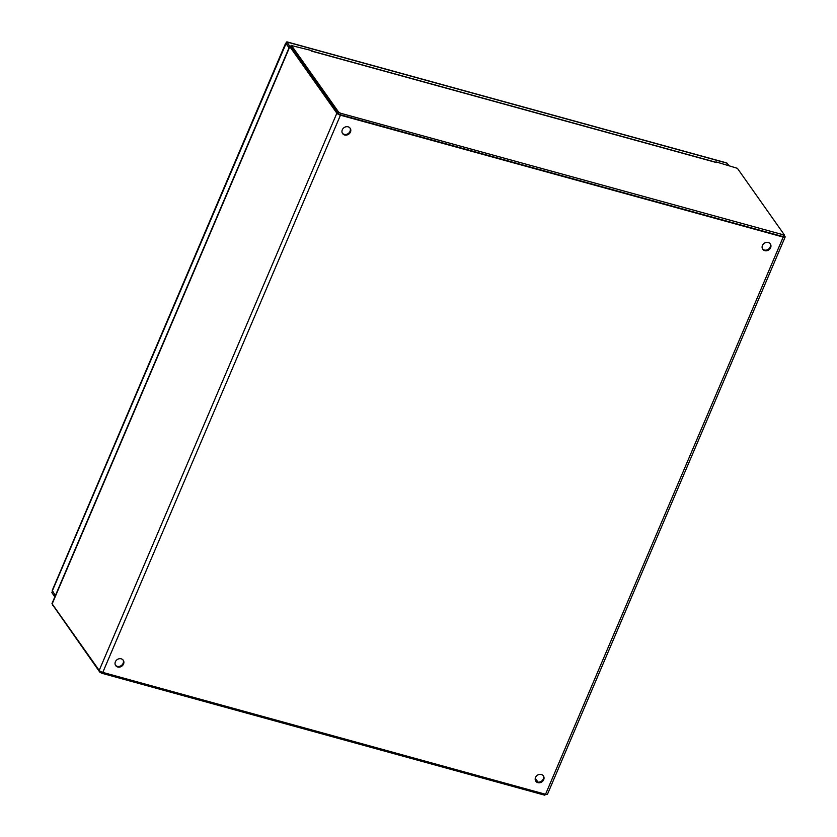 <?xml version="1.0" encoding="UTF-8"?>
<svg xmlns="http://www.w3.org/2000/svg" width="837" height="837" viewBox="0 0 837 837"><rect width="100%" height="100%" fill="white"/><g stroke="black" fill="none" stroke-linecap="round" stroke-linejoin="round"><path stroke-width="1.26" d="M770.615 247.7A4.635 4.018 -35.3 0 1 766.849 250.713A4.635 4.018 -35.3 0 1 762.737 249.248A4.635 4.018 -35.3 0 1 764.202 243.295A4.635 4.018 -35.3 0 1 770.312 243.902A4.635 4.018 -35.3 0 1 770.615 247.7M350.462 132.037A4.635 4.018 -35.3 0 1 346.706 135.05A4.635 4.018 -35.3 0 1 342.595 133.585A4.635 4.018 -35.3 0 1 344.059 127.632A4.635 4.018 -35.3 0 1 350.159 128.228A4.635 4.018 -35.3 0 1 350.462 132.037M123.541 664.034A4.635 4.018 -35.3 0 1 119.785 667.058A4.635 4.018 -35.3 0 1 115.673 665.582A4.635 4.018 -35.3 0 1 117.138 659.629A4.635 4.018 -35.3 0 1 123.248 660.236A4.635 4.018 -35.3 0 1 123.541 664.034M543.694 779.697A4.635 4.018 -35.3 0 1 539.938 782.721A4.635 4.018 -35.3 0 1 535.826 781.245A4.635 4.018 -35.3 0 1 537.291 775.292A4.635 4.018 -35.3 0 1 543.391 775.899A4.635 4.018 -35.3 0 1 543.694 779.697M289.707 46.223L52.04 603.425A3.076 0.889 23.1 0 0 52.166 603.885L99.195 670.406A3.076 0.889 23.1 0 0 102.784 672.393L545.536 794.282A3.076 0.889 23.1 0 0 547.471 794.24L785.137 237.038A3.076 0.889 -156.9 0 1 783.202 237.08L340.45 115.203A3.076 0.889 -156.9 0 1 336.861 113.204L289.832 46.684A3.076 0.889 -156.9 0 1 289.707 46.223A3.076 0.889 -156.9 0 1 291.213 46.077M762.528 248.913A4.635 4.018 144.7 0 0 770.155 247.051A4.635 4.018 144.7 0 0 770.061 243.588M342.385 133.25A4.635 4.018 144.7 0 0 350.002 131.388A4.635 4.018 144.7 0 0 349.918 127.925M115.464 665.248A4.635 4.018 144.7 0 0 123.091 663.385A4.635 4.018 144.7 0 0 122.997 659.922M535.617 780.911A4.635 4.018 144.7 0 0 543.234 779.048A4.635 4.018 144.7 0 0 543.15 775.585M535.261 778.274L537.992 782.124M784.321 235.595L785.022 236.578A3.076 0.889 -156.9 0 1 785.137 237.038M291.15 46.61L338.054 113.539L340.031 114.648L782.857 236.547L783.924 236.526L784.52 235.124L340.628 113.246L338.65 112.148L291.59 45.596L311.803 50.607L311.898 51.381L311.803 50.607L312.871 51.465L311.898 51.381M716.2 161.928L716.43 162.566L715.164 162.399L716.2 161.928L737.397 168.321L784.52 235.124M52.888 605.214L99.791 672.142L101.769 673.241L544.584 795.15L545.975 794.386M289.058 47.761L285.658 43.179L52.239 590.42L55.368 595.62M728.943 165.433L726.631 162.912L286.892 41.85L289.728 46.192M52.218 591.163L286.735 41.965L727.405 163.278M54.844 596.854L51.863 592.627L52.386 591.403M289.131 47.583L286.139 43.357M340.45 115.203L102.784 672.393M545.536 794.282L783.202 237.08M336.861 113.204L99.195 670.406M289.832 46.684L52.166 603.885M783.453 235.155L782.857 236.547M340.628 113.246L340.031 114.648M338.65 112.148L338.054 113.539M291.59 45.596L290.994 46.987M716.137 162.483L312.871 51.465M52.731 605.59L52.972 605.025M99.791 672.142L100.168 671.243M101.769 673.241L102.208 672.216M544.584 795.15L545.023 794.146M290.92 46.736L291.527 45.334M312.536 51.203L311.877 50.628M312.546 51.214L715.802 162.221"/></g></svg>

